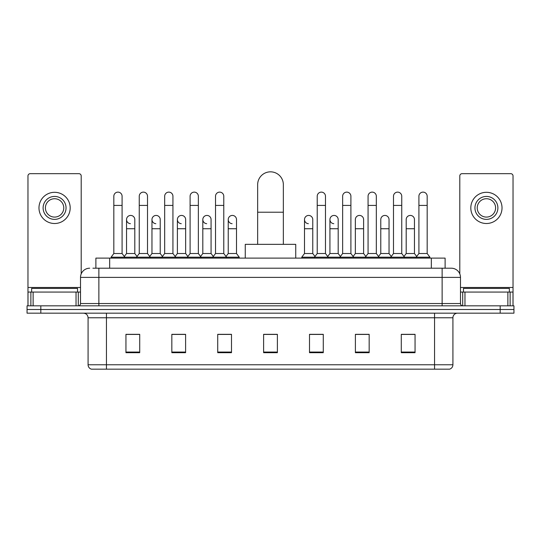 <?xml version="1.0" encoding="UTF-8"?>
<svg xmlns="http://www.w3.org/2000/svg" width="541" height="541" viewBox="0 0 541 541"><rect width="100%" height="100%" fill="white"/><g stroke="black" fill="none" stroke-linecap="round" stroke-linejoin="round"><path stroke-width="0.81" d="M95.892 268.208L95.892 258.111L445.108 258.111L445.108 268.208M93.113 268.208L451.309 268.208A9.177 9.177 0 0 1 460.486 277.384L460.486 303.542C460.607 304.921 461.378 305.685 462.785 305.834M92.903 268.208L98.868 268.208L98.868 277.384L80.514 277.384L80.514 303.542A2.292 2.292 0 0 1 78.215 305.834M89.691 268.208A9.177 9.177 0 0 0 80.514 277.384M40.818 305.834L27.05 305.834L27.05 309.506L40.818 309.506L27.05 309.506L27.05 313.178L40.818 313.178L40.818 309.506L500.182 309.506L40.818 309.506L40.818 305.834L500.182 305.834L500.182 309.506L513.95 309.506L500.182 309.506L500.182 313.178L40.818 313.178M500.182 313.178L513.95 313.178L513.95 305.834L500.182 305.834M460.486 277.384L442.132 277.384L442.132 268.208L451.309 268.208M452.918 364.762C452.79 366.96 451.688 368.428 449.612 369.165L434.558 369.165L434.558 364.762L452.918 364.762L452.918 317.77A4.592 4.592 0 0 1 457.503 313.178M434.558 369.165L91.388 369.165A4.592 4.592 0 0 1 88.082 364.762L88.082 317.77C87.811 314.977 86.283 313.449 83.497 313.178M415.055 352.691L415.055 334.331L401.287 334.331L401.287 352.691L415.055 352.691M369.165 352.691L369.165 334.331L355.396 334.331L355.396 352.691L369.165 352.691M323.275 352.691L323.275 334.331L309.506 334.331L309.506 352.691L323.275 352.691M139.713 352.691L139.713 334.331L125.945 334.331L125.945 352.691L139.713 352.691M185.604 352.691L185.604 334.331L171.835 334.331L171.835 352.691L185.604 352.691M231.494 352.691L231.494 334.331L217.725 334.331L217.725 352.691L231.494 352.691M277.384 352.691L277.384 334.331L263.616 334.331L263.616 352.691L277.384 352.691M367.603 334.426L364.073 334.426M401.287 334.426L414.92 334.426M405.736 334.426L402.206 334.426M227.775 334.426L224.245 334.426M176.927 334.426L173.397 334.426M138.794 334.426L135.264 334.426M126.08 334.426L139.713 334.426M316.755 334.426L313.225 334.426M277.384 334.426L263.616 334.426M231.494 334.426L217.725 334.426M185.604 334.426L171.835 334.426M323.275 334.426L309.506 334.426M369.165 334.426L355.396 334.426M77.532 292.066L77.532 288.4L31.642 288.4L31.642 292.066M76.038 305.834L76.038 292.066L33.129 292.066L33.129 305.834M81.204 273.895L81.204 175.967A2.292 2.292 0 0 0 78.905 173.668L30.262 173.668A2.292 2.292 0 0 0 27.97 175.967L27.97 292.066L33.129 292.066M76.038 292.066L80.514 292.066M27.97 305.834L27.97 292.066M54.587 196.43A11.476 11.476 0 0 0 43.111 207.906A11.476 11.476 0 0 0 54.587 219.375A11.476 11.476 0 0 0 66.056 207.906A11.476 11.476 0 0 0 54.587 196.43M54.587 198.73A9.177 9.177 0 0 0 45.403 207.906A9.177 9.177 0 0 0 54.587 217.083A9.177 9.177 0 0 0 63.764 207.906A9.177 9.177 0 0 0 54.587 198.73M54.587 223.507A15.601 15.601 0 0 0 70.188 207.906A15.601 15.601 0 0 0 54.587 192.305A15.601 15.601 0 0 0 38.979 207.906A15.601 15.601 0 0 0 54.587 223.507M257.651 244.343L257.651 184.684A12.849 12.849 0 0 1 270.5 171.835A12.849 12.849 0 0 1 283.349 184.684A12.849 12.849 0 0 0 270.5 171.835M283.349 244.343L283.349 184.684M295.738 258.111L295.738 244.343L245.262 244.343L245.262 258.111M113.826 205.424L122.09 205.424L122.09 253.519L113.826 253.519L113.826 196.248A4.132 4.132 0 0 1 118.222 192.129A4.132 4.132 0 0 1 122.09 196.248A4.132 4.132 0 0 0 118.222 192.129M113.826 253.519L111.074 257.191L111.074 258.111M122.09 253.519L124.843 257.191L111.074 257.191M139.253 253.519L139.253 205.424L147.51 205.424L147.51 253.519L139.253 253.519L136.501 257.191L124.843 257.191L124.843 258.111M139.253 205.424L139.253 196.248A4.132 4.132 0 0 1 143.642 192.129A4.132 4.132 0 0 1 147.51 196.248A4.132 4.132 0 0 0 143.642 192.129M147.51 253.519L150.27 257.191L136.501 257.191L136.501 258.111M164.674 253.519L164.674 205.424L172.937 205.424L172.937 253.519L164.674 253.519L161.921 257.191L150.27 257.191L150.27 258.111M164.674 205.424L164.674 196.248A4.132 4.132 0 0 1 169.062 192.129A4.132 4.132 0 0 1 172.937 196.248A4.132 4.132 0 0 0 169.062 192.129M172.937 253.519L175.69 257.191L161.921 257.191L161.921 258.111M190.101 253.519L190.101 205.424L198.358 205.424L198.358 253.519L190.101 253.519L187.348 257.191L175.69 257.191L175.69 258.111M190.101 205.424L190.101 196.248A4.132 4.132 0 0 1 194.49 192.129A4.132 4.132 0 0 1 198.358 196.248A4.132 4.132 0 0 0 194.49 192.129M198.358 253.519L201.11 257.191L187.348 257.191L187.348 258.111M215.521 253.519L215.521 205.424L223.785 205.424L223.785 253.519L215.521 253.519L212.769 257.191L201.11 257.191L201.11 258.111M215.521 205.424L215.521 196.248A4.132 4.132 0 0 1 219.91 192.129A4.132 4.132 0 0 1 223.785 196.248A4.132 4.132 0 0 0 219.91 192.129M223.785 253.519L226.537 257.191L212.769 257.191L212.769 258.111M236.498 253.519L236.498 228.742L228.234 228.742L228.234 253.519L236.498 253.519L239.25 257.191L226.537 257.191L226.537 258.111M317.215 205.424L325.479 205.424L325.479 253.519L317.215 253.519L317.215 196.248A4.132 4.132 0 0 1 321.604 192.129A4.132 4.132 0 0 1 325.479 196.248A4.132 4.132 0 0 0 321.604 192.129M317.215 253.519L314.463 257.191L314.463 258.111M325.479 253.519L328.231 257.191L301.75 257.191L301.75 258.111M342.642 253.519L342.642 205.424L350.899 205.424L350.899 253.519L342.642 253.519L339.89 257.191L328.231 257.191L328.231 258.111M342.642 205.424L342.642 196.248A4.132 4.132 0 0 1 347.031 192.129A4.132 4.132 0 0 1 350.899 196.248A4.132 4.132 0 0 0 347.031 192.129M350.899 253.519L353.652 257.191L339.89 257.191L339.89 258.111M368.063 253.519L368.063 205.424L376.326 205.424L376.326 253.519L368.063 253.519L365.31 257.191L353.652 257.191L353.652 258.111M368.063 205.424L368.063 196.248A4.132 4.132 0 0 1 372.451 192.129A4.132 4.132 0 0 1 376.326 196.248A4.132 4.132 0 0 0 372.451 192.129M376.326 253.519L379.079 257.191L365.31 257.191L365.31 258.111M393.49 253.519L393.49 205.424L401.747 205.424L401.747 253.519L393.49 253.519L390.73 257.191L379.079 257.191L379.079 258.111M393.49 205.424L393.49 196.248A4.132 4.132 0 0 1 397.878 192.129A4.132 4.132 0 0 1 401.747 196.248A4.132 4.132 0 0 0 397.878 192.129M401.747 253.519L404.499 257.191L390.73 257.191L390.73 258.111M418.91 253.519L418.91 205.424L427.174 205.424L427.174 253.519L418.91 253.519L416.157 257.191L404.499 257.191L404.499 258.111M418.91 205.424L418.91 196.248A4.132 4.132 0 0 1 423.299 192.129A4.132 4.132 0 0 1 427.174 196.248A4.132 4.132 0 0 0 423.299 192.129M427.174 253.519L429.926 257.191L416.157 257.191L416.157 258.111M429.926 257.191L429.926 258.111M130.415 223.683A4.132 4.132 0 0 1 126.54 219.558A4.132 4.132 0 0 1 130.929 215.44A4.132 4.132 0 0 1 134.804 219.558L134.804 228.742L126.54 228.742L126.54 219.558M134.804 228.742L134.804 253.519L126.54 253.519L126.54 228.742M126.54 253.519L124.315 256.488M134.804 253.519L137.029 256.488M155.835 223.683A4.132 4.132 0 0 1 151.967 219.558A4.132 4.132 0 0 1 156.356 215.44A4.132 4.132 0 0 1 160.224 219.558L160.224 228.742L151.967 228.742L151.967 219.558M160.224 228.742L160.224 253.519L151.967 253.519L151.967 228.742M151.967 253.519L149.742 256.488M160.224 253.519L162.449 256.488M181.255 223.683A4.132 4.132 0 0 1 177.387 219.558A4.132 4.132 0 0 1 181.776 215.44A4.132 4.132 0 0 1 185.651 219.558L185.651 228.742L177.387 228.742L177.387 219.558M185.651 228.742L185.651 253.519L177.387 253.519L177.387 228.742M177.387 253.519L175.162 256.488M185.651 253.519L187.876 256.488M206.682 223.683A4.132 4.132 0 0 1 202.814 219.558A4.132 4.132 0 0 1 207.203 215.44A4.132 4.132 0 0 1 211.071 219.558L211.071 228.742L202.814 228.742L202.814 219.558M211.071 228.742L211.071 253.519L202.814 253.519L202.814 228.742M202.814 253.519L200.583 256.488M211.071 253.519L213.296 256.488M232.103 223.683A4.132 4.132 0 0 1 228.234 219.558A4.132 4.132 0 0 1 232.623 215.44A4.132 4.132 0 0 1 236.498 219.558L236.498 228.742M228.234 253.519L226.01 256.488M239.25 257.191L239.25 258.111M308.377 223.683A4.132 4.132 0 0 1 304.502 219.558A4.132 4.132 0 0 1 308.897 215.44A4.132 4.132 0 0 1 312.766 219.558L312.766 228.742L304.502 228.742L304.502 219.558M312.766 228.742L312.766 253.519L304.502 253.519L304.502 228.742M304.502 253.519L301.75 257.191M312.766 253.519L314.99 256.488M333.797 223.683A4.132 4.132 0 0 1 329.929 219.558A4.132 4.132 0 0 1 334.318 215.44A4.132 4.132 0 0 1 338.186 219.558L338.186 228.742L329.929 228.742L329.929 219.558M338.186 228.742L338.186 253.519L329.929 253.519L329.929 228.742M329.929 253.519L327.704 256.488M338.186 253.519L340.417 256.488M355.349 219.558A4.132 4.132 0 0 1 359.745 215.44A4.132 4.132 0 0 1 363.613 219.558L363.613 228.742L355.349 228.742L355.349 219.558M363.613 228.742L363.613 253.519L355.349 253.519L355.349 228.742M355.349 253.519L353.124 256.488M363.613 253.519L365.838 256.488M380.776 219.558A4.132 4.132 0 0 1 385.165 215.44A4.132 4.132 0 0 1 389.033 219.558L389.033 228.742L380.776 228.742L380.776 219.558M389.033 228.742L389.033 253.519L380.776 253.519L380.776 228.742M380.776 253.519L378.551 256.488M389.033 253.519L391.258 256.488M406.196 219.558A4.132 4.132 0 0 1 410.585 215.44A4.132 4.132 0 0 1 414.46 219.558L414.46 228.742L406.196 228.742L406.196 219.558M414.46 228.742L414.46 253.519L406.196 253.519L406.196 228.742M406.196 253.519L403.971 256.488M414.46 253.519L416.685 256.488M507.871 305.834L507.871 292.066L464.962 292.066L464.962 305.834M513.03 305.834L513.03 292.066L513.03 305.834M507.871 292.066L513.03 292.066L513.03 175.967A2.292 2.292 0 0 0 510.738 173.668L462.095 173.668A2.292 2.292 0 0 0 459.796 175.967L459.796 273.895M460.486 292.066L464.962 292.066M486.413 196.43A11.476 11.476 0 0 0 474.944 207.906A11.476 11.476 0 0 0 486.413 219.375A11.476 11.476 0 0 0 497.889 207.906A11.476 11.476 0 0 0 486.413 196.43M486.413 198.73A9.177 9.177 0 0 0 477.236 207.906A9.177 9.177 0 0 0 486.413 217.083A9.177 9.177 0 0 0 495.597 207.906A9.177 9.177 0 0 0 486.413 198.73M486.413 223.507A15.601 15.601 0 0 0 502.021 207.906A15.601 15.601 0 0 0 486.413 192.305A15.601 15.601 0 0 0 470.812 207.906A15.601 15.601 0 0 0 486.413 223.507M509.358 292.066L509.358 288.4L463.468 288.4L463.468 292.066M109.661 268.208L109.661 258.111M431.339 268.208L431.339 258.111M98.868 305.834L98.868 303.542L460.486 303.542M80.514 303.542L98.868 303.542L98.868 277.384L442.132 277.384L442.132 305.834M434.558 313.178L434.558 317.77L88.082 317.77M452.918 317.77L434.558 317.77L434.558 364.762L106.442 364.762L106.442 369.165M88.082 364.762L106.442 364.762L106.442 313.178M277.384 352.049L263.616 352.049M231.494 352.049L217.725 352.049M185.604 352.049L171.835 352.049M139.713 352.049L125.945 352.049M323.275 352.049L309.506 352.049M369.165 352.049L355.396 352.049M415.055 352.049L401.287 352.049M80.514 287.481L27.97 287.481M78.296 292.066L78.296 305.834M28.004 292.066L28.004 305.834M30.871 305.834L30.871 292.066M257.651 212.221L283.349 212.221M513.03 287.481L460.486 287.481M512.996 305.834L512.996 292.066M510.129 292.066L510.129 305.834M462.704 305.834L462.704 292.066M122.09 205.424L122.09 196.248M147.51 205.424L147.51 196.248M172.937 205.424L172.937 196.248M198.358 205.424L198.358 196.248M223.785 205.424L223.785 196.248M325.479 205.424L325.479 196.248M350.899 205.424L350.899 196.248M376.326 205.424L376.326 196.248M401.747 205.424L401.747 196.248M427.174 205.424L427.174 196.248M228.234 228.742L228.234 219.558"/></g></svg>
